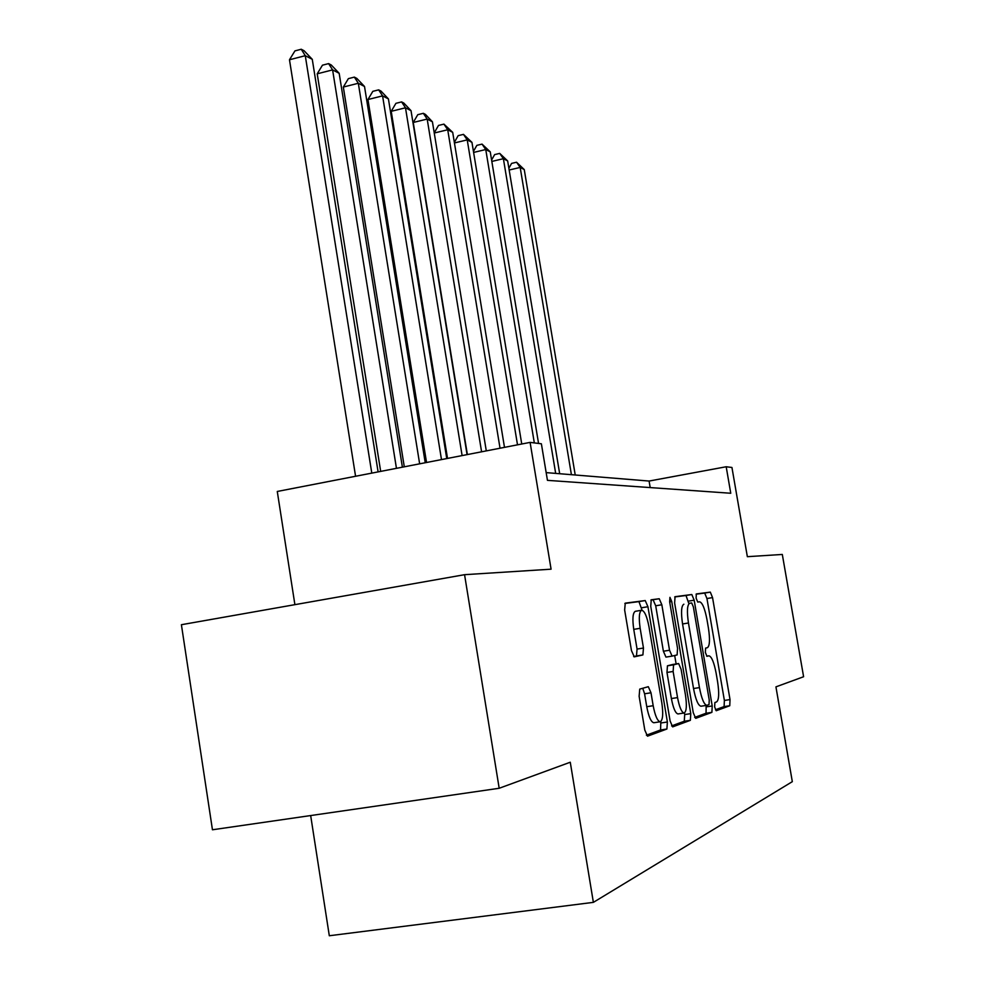 <?xml version="1.0" encoding="UTF-8"?>
<svg xmlns="http://www.w3.org/2000/svg" width="985" height="985" viewBox="0 0 985 985"><rect width="100%" height="100%" fill="white"/><g stroke="black" fill="none" stroke-linecap="round" stroke-linejoin="round"><path stroke-width="1.48" d="M714.654 706.959L716.218 710.739L729.762 705.74L730.02 699.584L712.549 597.6L710.308 592.12L696.333 593.93L696.1 598.129L697.737 602.069L699.584 601.798C702.354 602.549 704.817 608.484 706.971 619.59L708.449 628.233C710.111 639.45 709.766 645.938 707.415 647.687L705.592 648.118L705.358 652.439L706.959 656.293L708.904 655.813C711.613 656.49 714.026 662.302 716.144 673.247L717.622 681.916C719.296 693.206 718.976 699.867 716.661 701.886L714.876 702.527L714.654 706.959M639.733 689.118L639.13 696.296L644.806 730.094L647.502 736.189L666.894 729.023L667.387 722.005L647.933 606.723L645.224 600.554L625.253 603.14L624.65 610.01L631.459 650.58L634.278 656.86L642.897 654.926L643.464 648.032L640.151 628.307C638.662 617.817 639.142 611.808 641.617 610.257C644.486 610.786 646.936 616.278 648.98 626.743L661.834 702.958C663.385 714.014 662.843 720.294 660.184 721.783C657.451 721.118 655.111 715.763 653.178 705.716L650.999 692.787L648.302 686.693L639.733 689.118M499.186 788.271L212.452 829.776L181.4 624.712L464.563 574.686L499.186 788.271L570.266 762.23L593.376 902.358L792.322 781.659L775.934 686.865L803.6 676.732L782.312 554.457L747.356 556.685L731.941 467.469L726.191 466.755L730.759 493.251L547.451 480.348L541.381 443.792L530.102 442.388L277.277 491.466L294.897 604.655M464.563 574.686L551.083 569.182L530.102 442.388M693.268 712.746L695.73 718.348L711.896 712.352L712.217 705.962L694.179 600.197L691.815 594.521L675.045 596.688L674.626 602.955L693.268 712.746M671.598 725.908L684.292 721.242L690.362 720.33L672.644 726.881L670.12 721.032L650.753 606.317L651.245 599.779M651.282 599.766L659.236 598.745L661.834 604.753L669.529 650.235L672.078 656.121L677.126 654.926L677.557 648.413L669.652 601.773L669.948 597.353L671.733 601.49L690.768 713.645L690.362 720.33M310.669 815.568L329.31 935.75L593.376 902.358M726.191 466.755L649.09 481.049L546.17 472.615M650.199 487.575L649.09 481.049M715.43 709.779L724.098 706.59L724.381 700.446L706.947 598.535L704.694 593.068L696.075 594.189M688.774 603.399L686.003 595.494L674.713 596.959M694.659 717.425L706.048 713.238L706.146 705.432M709.015 704.583L709.249 700.113L693.366 606.932L691.704 602.955L689.635 603.251C687.173 604.901 686.779 611.476 688.453 622.988L699.449 687.604C701.591 698.685 704.053 704.595 706.824 705.334L709.015 704.583M701.185 706.171L700.938 706.22C698.131 705.494 695.669 699.596 693.526 688.527L682.556 623.961C680.881 612.448 681.3 605.873 683.787 604.236L683.873 604.224M650.888 600.062L659.236 598.745M665.946 657.106L672.078 656.121L665.946 657.106L663.385 651.233L655.702 605.787L653.092 599.779M674.688 655.505L676.129 663.952M684.427 712.931L684.698 714.556L690.768 713.645M677.545 697.602C679.416 707.242 681.595 712.377 684.119 713.017C686.533 711.589 686.976 705.605 685.474 695.065L681.103 669.332L678.628 663.545L673.58 664.838L673.124 671.475L677.545 697.602L671.388 698.55C673.247 708.178 675.451 713.312 677.988 713.94L684.119 713.017M678.628 663.545L672.509 664.518L678.591 663.558M671.388 698.55L666.98 672.447L667.448 665.811L672.509 664.518M684.292 721.242L684.698 714.556M660.184 721.783L653.806 722.744C651.036 722.091 648.696 716.748 646.751 706.701L644.584 693.785L642.737 688.269M641.617 610.257L635.276 611.316C632.776 612.867 632.271 618.875 633.749 629.366L640.151 628.307M633.65 656.589L636.47 655.961L637.061 649.066L633.749 629.366M642.072 610.257L638.945 601.613L624.859 603.448M646.382 735.192L660.566 729.971L660.824 721.525M575.228 475.004L524.254 169.555L520.178 167.438L571.411 474.684M508.876 168.275L511.584 163.399L516.546 162.229L524.254 169.555M516.546 162.229L520.178 167.438L509.171 170.011M559.677 473.723L507.657 160.924L503.384 158.696L555.675 473.403M491.601 160.038L494.63 154.596L499.715 153.401L507.657 160.924M499.715 153.401L503.384 158.696L491.823 161.429M538.561 443.435L490.247 151.862L485.753 149.535L534.326 442.918M473.44 151.407L476.851 145.361L482.047 144.118L490.247 151.862M482.047 144.118L485.753 149.535L473.613 152.429M521.742 444.013L471.95 142.357L467.222 139.895L517.507 444.838M454.344 142.357L458.16 135.659L463.467 134.379L471.95 142.357M463.467 134.379L467.222 139.895L454.442 142.96M504.492 447.362L452.694 132.347L447.719 129.761L500.035 448.224M434.225 132.864L438.497 125.44L443.927 124.122L452.694 132.347M443.927 124.122L447.719 129.761L434.25 133.024M486.294 450.896L432.415 121.795L427.182 119.074L413.244 122.472L467.37 454.565M413.244 122.472L417.775 114.679L423.341 113.312L427.182 119.074L481.591 451.807M423.341 113.312L425.446 114.42L432.415 121.795M467.075 454.627L411.028 110.677L405.488 107.796L391.217 111.317L447.522 458.419M391.217 111.317L395.921 103.326L401.609 101.911L405.488 107.796L462.113 455.587M401.609 101.911L403.838 103.08L411.028 110.677M446.759 458.567L388.422 98.919L382.574 95.877L367.947 99.534L426.542 462.494M367.947 99.534L372.822 91.334L378.659 89.869L382.574 95.877L441.489 459.589M378.659 89.869L381.01 91.1L388.422 98.919M425.237 462.753L364.512 86.483L358.318 83.269L343.322 87.049L404.293 466.816M343.322 87.049L348.37 78.64L354.354 77.113L358.318 83.269L419.647 463.837M354.354 77.113L356.853 78.431L364.512 86.483M402.385 467.185L339.172 73.309L332.598 69.886L317.207 73.813L380.678 471.396M317.207 73.813L322.464 65.182L328.608 63.606L332.598 69.886L396.45 468.331M328.608 63.606L331.256 64.985L339.172 73.309M378.105 471.901L312.27 59.322L305.276 55.689L289.479 59.765L355.573 476.272M289.479 59.765L294.946 50.888L301.25 49.25L305.276 55.689L371.788 473.12M301.25 49.25L304.07 50.727L312.27 59.322M706.664 656.17L708.806 655.825M704.694 593.068L710.308 592.12M706.947 598.535L712.549 597.6M724.381 700.446L730.02 699.584M724.098 706.59L729.762 705.74M686.003 595.494L691.815 594.521M688.392 601.158L694.179 600.197M706.38 706.848L712.217 705.962M706.048 713.238L711.896 712.352M682.556 623.961L688.453 622.988M693.526 688.527L699.449 687.604M655.702 605.787L661.834 604.753M663.385 651.233L669.529 650.235M669.652 601.835L671.733 601.49M667.448 665.811L673.58 664.838M666.98 672.447L673.124 671.475M644.584 693.785L650.999 692.787M646.751 706.701L653.178 705.716M637.061 649.066L643.464 648.032M636.47 655.961L642.897 654.926M638.945 601.613L645.224 600.554M641.654 607.77L647.933 606.723M661.07 722.953L667.387 722.005M660.566 729.971L666.894 729.023M706.664 656.158L708.904 655.813M700.938 706.22L706.824 705.334"/></g></svg>

